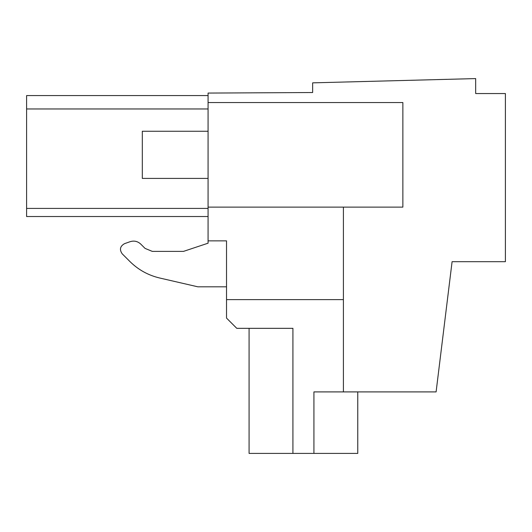 <?xml version="1.0" encoding="UTF-8"?>
<svg xmlns="http://www.w3.org/2000/svg" width="532" height="532" viewBox="0 0 532 532"><rect width="100%" height="100%" fill="white"/><g stroke="black" fill="none" stroke-linecap="round" stroke-linejoin="round"><path stroke-width="0.8" d="M447.578 298.425L452.087 261.691L505.4 261.691L505.4 93.546L475.668 93.546L475.668 78.59L312.65 82.852L312.65 92.521L208.072 93.073L208.072 240.856L226.526 240.856L226.526 318.076L236.78 328.33L292.919 328.33L292.919 453.41L249.082 453.41L313.927 453.41L313.927 391.898L343.406 391.898L343.406 207.121M343.406 391.898L436.1 391.898L452.087 261.691M208.072 240.856L208.072 243.191L183.467 251.39L152.298 251.39L145.05 248.391L140.767 244.108C137.675 241.255 134.117 240.451 130.094 241.694L124.508 243.676C120.059 246.223 119.288 249.608 122.207 253.824L129.928 261.538C138.28 269.784 148.169 275.263 159.587 277.983L197.818 286.808L226.526 286.808M208.072 102.543L402.87 102.543L402.87 207.121L208.072 207.121M343.406 299.622L226.526 299.622M208.072 216.531L26.6 216.531L208.072 216.531M208.072 108.967L26.6 108.967L26.6 208.418L208.072 208.418M26.6 208.418L26.6 216.531M26.6 108.967L26.6 95.574L208.072 95.574M357.763 391.898L357.763 453.41L313.927 453.41M208.072 243.191L183.467 251.39M152.298 251.39L145.05 248.391L140.767 244.108C137.675 241.255 134.117 240.451 130.094 241.694L124.508 243.676C120.059 246.223 119.288 249.608 122.207 253.824L129.928 261.538C138.28 269.784 148.169 275.263 159.587 277.983M208.072 178.413L142.31 178.413L142.31 131.251L208.072 131.251M249.082 328.33L249.082 453.41"/></g></svg>
